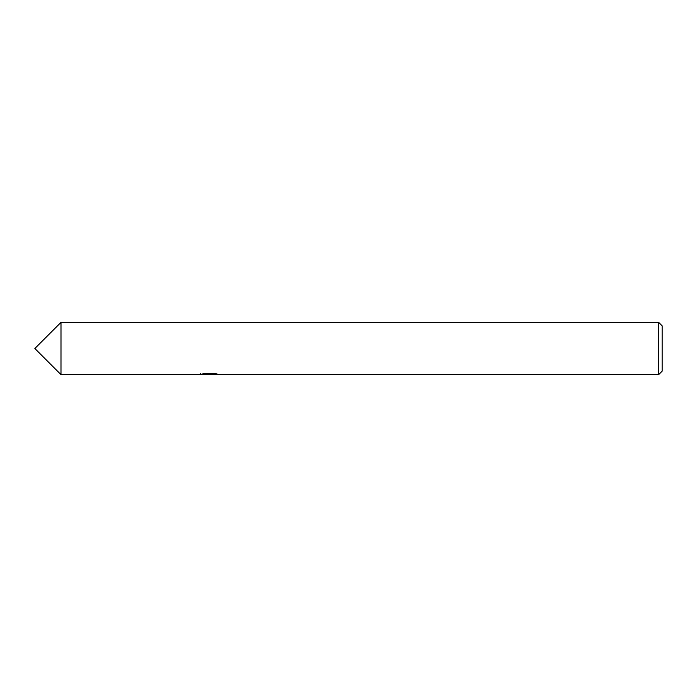 <?xml version="1.0" encoding="UTF-8"?>
<svg xmlns="http://www.w3.org/2000/svg" width="697" height="697" viewBox="0 0 697 697"><rect width="100%" height="100%" fill="white"/><g stroke="black" fill="none" stroke-linecap="round" stroke-linejoin="round"><path stroke-width="1.05" d="M200.387 373.714L200.205 374.637L60.987 374.646L60.996 322.363L658.665 322.363L662.15 325.847L662.15 371.152L658.665 374.637L211.871 374.637L211.766 373.749L213.073 373.453M60.987 374.637L60.987 322.363L34.85 348.5L60.987 374.637M211.766 374.228L206.059 374.385M209.1 374.637L207.863 374.637M658.665 374.637L658.665 322.363M200.387 374.585L210.145 374.141L201.79 374.141L204.509 373.461L214.824 373.453L217.812 374.219L211.766 374.62M210.145 373.453L210.145 374.141M210.145 373.766L211.766 373.766"/></g></svg>
